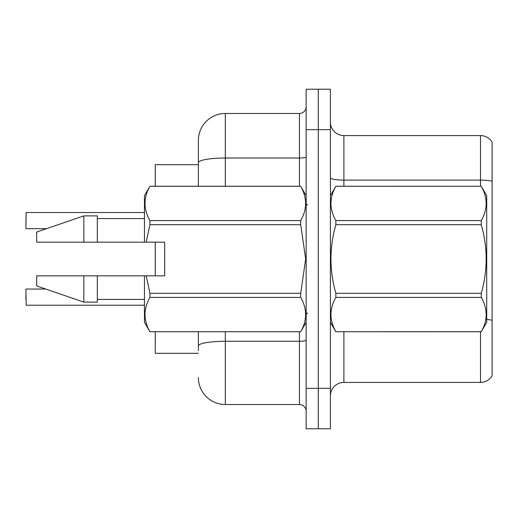 <?xml version="1.0" encoding="UTF-8"?>
<svg xmlns="http://www.w3.org/2000/svg" width="518" height="518" viewBox="0 0 518 518"><rect width="100%" height="100%" fill="white"/><g stroke="black" fill="none" stroke-linecap="round" stroke-linejoin="round"><path stroke-width="0.78" d="M198.368 186.24L198.368 162.697L198.368 164.685L155.251 164.685L155.251 186.24M155.251 275.841L155.251 242.159M198.368 353.315L155.251 353.315L155.251 331.76M330.413 395.894A13.474 13.474 0 0 1 343.887 382.42L480.51 382.42L480.51 331.76M318.285 388.351L318.285 428.774L330.413 428.774L330.413 388.351L318.285 388.351L318.285 428.774L306.157 428.774L306.157 388.351L318.285 388.351L318.285 129.649L318.285 388.351M306.157 388.351L306.157 89.225L318.285 89.225L318.285 129.649L318.285 89.225L330.413 89.225L330.413 388.351M492.1 142.178A13.474 13.474 0 0 0 480.51 135.58A13.474 13.474 0 0 1 492.1 142.178L492.1 375.822A13.474 13.474 0 0 1 480.51 382.42M492.1 181.261L492.1 181.986L492.1 181.261A13.474 2.337 180 0 0 480.51 180.115L480.51 135.58L343.887 135.58A13.474 13.474 0 0 1 330.413 122.106A13.474 13.474 0 0 0 343.887 135.58L343.887 186.24M492.1 181.986L492.1 320.312A13.474 2.337 180 0 0 486.713 319.431M198.368 350.621L198.368 331.76M225.317 331.76L225.317 404.519L299.423 404.519L299.423 331.76M225.317 113.481L225.317 158.016A26.949 4.681 180 0 0 198.368 162.697L198.368 140.43A26.949 26.949 0 0 1 225.317 113.481L299.423 113.481A6.734 6.734 0 0 0 306.157 106.747M198.368 140.43L198.368 155.251M306.157 411.253A6.734 6.734 0 0 0 299.423 404.519M225.317 404.519A26.949 26.949 0 0 1 198.368 377.57M25.9 223.297L26.172 212.522L144.47 212.522M330.413 195.674L335.858 186.24L481.267 186.24L486.713 195.674L486.713 322.325L481.267 331.721C487.788 320.338 487.788 308.903 481.267 297.423L335.858 297.423C329.331 308.812 329.331 320.241 335.858 331.721L481.267 331.76M481.267 186.24L335.858 186.279C329.331 197.662 329.331 209.097 335.858 220.577L335.858 224.702C329.331 247.513 329.331 270.377 335.858 293.298L335.858 297.423M335.858 220.577L481.267 220.577C487.788 209.188 487.788 197.759 481.267 186.279M481.267 220.577L481.267 224.702L335.858 224.702M335.858 293.298L481.267 293.298C487.788 270.377 487.788 247.513 481.267 224.702M481.267 293.298L481.267 297.423M330.413 322.325L335.858 331.76M335.858 331.721L481.267 331.721M146.212 242.159L164.685 242.159L164.685 275.841L146.212 275.841L149.916 293.298L300.712 293.298L305.672 259L300.712 224.702L149.916 224.702L146.212 242.159L144.47 242.159L144.47 195.674L149.916 186.279C143.395 197.662 143.395 209.097 149.916 220.577L300.712 220.577C307.239 209.188 307.239 197.759 300.712 186.279L149.916 186.279M300.712 293.298L300.712 297.423L149.916 297.423C143.395 308.812 143.395 320.241 149.916 331.721L300.712 331.721C307.239 320.338 307.239 308.903 300.712 297.423M146.212 275.841L144.47 275.841L144.47 322.325L149.916 331.76M149.916 293.298L149.916 297.423M144.47 275.841L97.313 275.841L97.313 302.117L83.838 302.117L83.838 275.841L36.681 275.841L36.681 285.949L83.838 302.117M97.313 275.841L83.838 275.841M36.681 275.841L54.5 275.841M306.157 195.674L300.712 186.279M300.712 220.577L300.712 224.702M149.916 331.721L300.712 331.721M149.916 220.577L149.916 224.702M83.838 215.883L83.838 242.159L36.681 242.159L36.681 232.051L83.838 215.883L97.313 215.883L97.313 242.159L144.47 242.159M83.838 242.159L97.313 242.159M25.9 299.825L25.9 294.438M25.9 289.316L26.172 305.206L144.47 305.206M343.887 331.76L343.887 382.42M480.51 186.24L480.51 180.115L343.887 180.115A13.474 2.337 0 0 1 330.413 177.778M330.413 129.649L306.157 129.649M306.157 340.093A6.734 1.172 0 0 1 299.423 341.265L225.317 341.265A26.949 4.681 180 0 0 198.368 345.946M225.317 186.24L225.317 158.016L299.423 158.016L299.423 113.481M299.423 186.24L299.423 158.016A6.734 1.172 0 0 0 306.157 156.85M26.172 212.522L25.9 228.412M307.504 205.102L306.157 203.755M306.157 322.325L300.712 331.76M97.313 299.423L144.47 299.423M149.916 186.24L300.712 186.24M97.313 218.577L144.47 218.577M307.504 312.898L306.157 314.245M26.172 289.044L45.72 289.044M26.172 228.684L46.503 228.684"/></g></svg>

